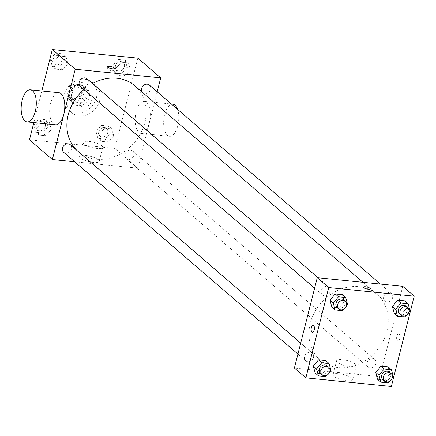 <?xml version="1.0" encoding="UTF-8"?>
<svg xmlns="http://www.w3.org/2000/svg" width="436" height="436" viewBox="0 0 436 436"><rect width="100%" height="100%" fill="white"/><g stroke="black" fill="none" stroke-linecap="round" stroke-linejoin="round"><path stroke-width="0.33" stroke-dasharray="2.18 1.64" d="M91.516 101.016A7.058 5.962 130.7 0 0 89.892 95.043A7.058 5.962 130.7 0 0 80.764 96.498A7.058 5.962 130.7 0 0 80.676 105.741A7.058 5.962 130.7 0 0 86.928 106.422A7.058 5.962 130.7 0 0 91.516 101.016M81.706 92.568A7.058 5.962 130.7 0 0 80.077 86.59A7.058 5.962 130.7 0 0 70.954 88.045A7.058 5.962 130.7 0 0 70.866 97.288A7.058 5.962 130.7 0 0 77.112 97.969A7.058 5.962 130.7 0 0 81.706 92.568M78.137 99.926L68.997 99.005A9.587 8.099 130.7 0 1 67.128 96.045L69.569 86.393A9.587 8.099 130.7 0 1 72.807 83.952L81.946 84.873A9.587 8.099 130.7 0 1 83.816 87.832L81.374 97.484A9.587 8.099 130.7 0 1 78.137 99.926L81.407 102.743L72.267 101.822L68.997 99.005M72.807 83.952L76.077 86.769L85.216 87.691L81.946 84.873M83.816 87.832L87.091 90.65L84.644 100.302L81.374 97.484M87.091 90.65A9.587 8.099 130.7 0 0 85.216 87.691M76.077 86.769A9.587 8.099 130.7 0 0 72.839 89.211L69.569 86.393M72.267 101.822A9.587 8.099 130.7 0 1 70.398 98.863L72.839 89.211M81.407 102.743A9.587 8.099 130.7 0 0 84.644 100.302M81.123 85.347A10.083 8.518 -49.3 0 1 85.325 87.113A10.083 8.518 -49.3 0 1 85.2 100.318A10.083 8.518 -49.3 0 1 72.163 102.395A10.083 8.518 -49.3 0 1 70.779 91.407A10.083 8.518 -49.3 0 1 81.123 85.347M82.758 86.759A10.083 8.518 130.7 0 0 72.414 92.819A10.083 8.518 130.7 0 0 73.798 103.806A10.083 8.518 130.7 0 0 82.726 104.782A10.083 8.518 130.7 0 0 89.282 97.065A10.083 8.518 130.7 0 0 86.96 88.524A10.083 8.518 130.7 0 0 82.758 86.759M70.398 98.863L67.128 96.045M96.411 97.778A18.154 15.336 130.7 0 0 92.225 82.409A18.154 15.336 130.7 0 0 68.757 86.159A18.154 15.336 130.7 0 0 68.534 109.921A18.154 15.336 130.7 0 0 84.6 111.671A18.154 15.336 130.7 0 0 96.411 97.778M99.681 100.596A18.154 15.336 130.7 0 0 95.495 85.227A18.154 15.336 130.7 0 0 72.027 88.977A18.154 15.336 130.7 0 0 71.804 112.733A18.154 15.336 130.7 0 0 87.87 114.488A18.154 15.336 130.7 0 0 99.681 100.596M53.584 62.146L58.849 55.928L66.049 56.653L67.983 63.602L62.719 69.82L55.519 69.095L53.584 62.146L58.849 55.928L66.049 56.653L67.983 63.602L62.719 69.82L55.519 69.095L53.584 62.146L50.314 59.334L55.579 53.11L62.779 53.835L64.713 60.784L59.443 67.002L52.249 66.277L50.314 59.334M36.902 128.07L42.167 121.851L49.366 122.576L51.301 129.525L46.036 135.743L38.837 135.018L36.902 128.07L42.167 121.851L49.366 122.576L51.301 129.525L46.036 135.743L38.837 135.018L36.902 128.07L33.632 125.257L38.897 119.033L46.096 119.758L48.031 126.707L42.766 132.931L35.567 132.201L33.632 125.257M33.834 122.592L41.84 90.966M137.82 58.135L114.973 148.442L29.474 139.825M115.998 68.441L121.263 62.217L128.462 62.942L130.391 69.891L125.127 76.115L117.927 75.39L115.998 68.441L121.263 62.217L128.462 62.942L130.391 69.891L125.127 76.115L117.927 75.39L115.998 68.441L112.728 65.623L117.993 59.4L125.192 60.124L127.121 67.073L121.857 73.297L114.657 72.572L112.728 65.623M99.315 134.364L104.58 128.14L111.779 128.865L113.714 135.814L108.45 142.038L101.25 141.313L99.315 134.364L104.58 128.14L111.779 128.865L113.714 135.814L108.45 142.038L101.25 141.313L99.315 134.364L96.045 131.547L101.31 125.323L108.51 126.048L110.444 132.996L105.174 139.22L97.98 138.495L96.045 131.547M76.976 150.458A43.404 36.668 130.7 0 0 78.218 151.586A43.404 36.668 130.7 0 0 116.641 155.783A43.404 36.668 130.7 0 0 144.872 122.565A43.404 36.668 130.7 0 0 134.866 85.816M92.519 83.554A43.404 36.668 130.7 0 0 83.99 89.516M157.189 91.789L137.869 168.165L74.687 161.794M63.705 152.338A5.041 4.262 130.7 0 0 68.169 152.823A5.041 4.262 130.7 0 0 71.45 148.965A5.041 4.262 130.7 0 0 70.289 144.698M80.388 86.415A5.041 4.262 130.7 0 0 84.851 86.9A5.041 4.262 130.7 0 0 88.132 83.042A5.041 4.262 130.7 0 0 86.971 78.774M142.398 92.296A5.041 4.262 130.7 0 0 142.801 92.705A5.041 4.262 130.7 0 0 147.264 93.19A5.041 4.262 130.7 0 0 150.545 89.331A5.041 4.262 130.7 0 0 149.379 85.064M124.958 154.36A5.041 4.262 -49.3 0 1 128.239 150.502A5.041 4.262 -49.3 0 1 132.702 150.987A5.041 4.262 -49.3 0 1 132.637 157.587A5.041 4.262 -49.3 0 1 126.118 158.628A5.041 4.262 -49.3 0 1 124.958 154.36M137.869 168.165L114.973 148.442M98.329 159.827A10.115 2.752 14.2 0 0 87.625 155.723A10.115 2.752 14.2 0 0 79.586 156.442A10.115 2.752 14.2 0 0 88.721 161.593A10.115 2.752 14.2 0 0 99.201 161.407A10.115 2.752 14.2 0 0 98.329 159.827M55.612 124.789A16.137 7.434 95.8 0 1 50.685 103.103A16.137 7.434 95.8 0 1 58.849 92.683M149.265 122.985A16.137 7.434 -84.2 0 0 144.343 101.299A16.137 7.434 -84.2 0 0 135.329 116.608A16.137 7.434 -84.2 0 0 141.106 133.405A16.137 7.434 -84.2 0 0 149.265 122.985M172.841 104.171A16.137 7.434 -84.2 0 0 163.827 119.48A16.137 7.434 -84.2 0 0 169.604 136.277A16.137 7.434 -84.2 0 0 177.763 125.862A16.137 7.434 -84.2 0 0 177.577 109.349M101.871 145.826A10.115 2.752 14.2 0 0 91.168 141.727A10.115 2.752 14.2 0 0 83.129 142.447A10.115 2.752 14.2 0 0 92.263 147.597A10.115 2.752 14.2 0 0 102.743 147.406A10.115 2.752 14.2 0 0 101.871 145.826M113.654 69.771A3.532 0.959 -165.8 0 1 113.96 70.327A3.532 0.959 -165.8 0 1 110.303 70.392A3.532 0.959 -165.8 0 1 107.12 68.594A3.532 0.959 -165.8 0 1 109.921 68.343A3.532 0.959 -165.8 0 1 113.654 69.771M386.912 331.022A43.404 36.668 130.7 0 0 376.906 294.273A43.404 36.668 130.7 0 0 320.798 303.233A43.404 36.668 130.7 0 0 320.253 360.043A43.404 36.668 130.7 0 0 358.675 364.24A43.404 36.668 130.7 0 0 386.912 331.022M366.992 362.817A5.041 4.262 -49.3 0 1 370.273 358.959A5.041 4.262 -49.3 0 1 374.737 359.444A5.041 4.262 -49.3 0 1 374.671 366.044A5.041 4.262 -49.3 0 1 368.153 367.085A5.041 4.262 -49.3 0 1 366.992 362.817M330.166 291.499A5.041 4.262 130.7 0 0 329.006 287.231A5.041 4.262 130.7 0 0 322.487 288.272A5.041 4.262 130.7 0 0 322.422 294.872A5.041 4.262 130.7 0 0 326.886 295.357A5.041 4.262 130.7 0 0 330.166 291.499M392.58 297.793A5.041 4.262 130.7 0 0 391.414 293.521A5.041 4.262 130.7 0 0 384.895 294.562A5.041 4.262 130.7 0 0 384.835 301.162A5.041 4.262 130.7 0 0 389.299 301.652A5.041 4.262 130.7 0 0 392.58 297.793M313.484 357.422A5.041 4.262 130.7 0 0 312.323 353.155A5.041 4.262 130.7 0 0 305.805 354.196A5.041 4.262 130.7 0 0 305.74 360.795A5.041 4.262 130.7 0 0 310.203 361.281A5.041 4.262 130.7 0 0 313.484 357.422M402.755 286.316L379.903 376.622L294.404 368M325.747 360.61L327.681 367.559L322.411 373.783L315.217 373.058L322.411 373.783L327.681 367.559L325.747 360.61M404.837 300.982L406.772 307.93L401.507 314.149L394.308 313.424L401.507 314.149L406.772 307.93L404.837 300.982M342.429 294.687L344.358 301.636L339.094 307.86L331.894 307.135L339.094 307.86L344.358 301.636L342.429 294.687M388.16 366.905L390.089 373.854L384.825 380.072L377.625 379.347L384.825 380.072L390.089 373.854L388.16 366.905M391.348 386.481L379.903 376.622M351.814 378.143A10.115 2.752 14.2 0 0 341.11 374.039A10.115 2.752 14.2 0 0 333.071 374.758A10.115 2.752 14.2 0 0 342.2 379.914A10.115 2.752 14.2 0 0 352.686 379.723A10.115 2.752 14.2 0 0 351.814 378.143M399.708 338.685A3.532 1.624 -84.2 0 0 398.629 333.943A3.532 1.624 -84.2 0 0 396.656 337.29A3.532 1.624 -84.2 0 0 397.921 340.963A3.532 1.624 -84.2 0 0 399.708 338.685A3.532 1.624 -84.2 0 0 398.629 333.943A3.532 1.624 -84.2 0 0 396.656 337.29A3.532 1.624 -84.2 0 0 397.921 340.963A3.532 1.624 -84.2 0 0 399.703 338.685M313.135 325.321L313.135 325.321A3.532 1.624 95.8 0 1 314.4 329A3.532 1.624 95.8 0 1 312.432 332.346A3.532 1.624 95.8 0 1 312.427 332.346L312.427 332.346M355.356 364.147A10.115 2.752 14.2 0 0 344.653 360.043A10.115 2.752 14.2 0 0 336.614 360.763A10.115 2.752 14.2 0 0 345.743 365.913A10.115 2.752 14.2 0 0 356.228 365.728A10.115 2.752 14.2 0 0 355.356 364.147M370.377 288.861L370.377 288.861A3.532 0.959 -165.8 0 1 366.72 288.926A3.532 0.959 -165.8 0 1 363.531 287.128L363.531 287.128M392.177 378.072L389.25 381.527M382.873 379.761A5.041 4.262 130.7 0 0 387.337 380.252A5.041 4.262 130.7 0 0 390.618 376.393A5.041 4.262 130.7 0 0 389.452 372.121M393.359 376.666L390.089 373.854M388.095 382.89L384.825 380.072M329.763 371.777L326.837 375.238M320.46 373.472A5.041 4.262 130.7 0 0 324.924 373.957A5.041 4.262 130.7 0 0 328.204 370.099A5.041 4.262 130.7 0 0 327.044 365.831M330.951 370.377L327.681 367.559M325.687 376.6L322.411 373.783M408.859 312.149L405.927 315.604M399.556 313.838A5.041 4.262 130.7 0 0 404.019 314.329A5.041 4.262 130.7 0 0 407.295 310.47A5.041 4.262 130.7 0 0 406.134 306.197M410.042 310.743L406.772 307.93M404.777 316.967L401.507 314.149M346.446 305.854L343.519 309.315M337.142 307.549A5.041 4.262 130.7 0 0 341.606 308.034A5.041 4.262 130.7 0 0 344.887 304.175A5.041 4.262 130.7 0 0 343.721 299.908M347.628 304.453L344.358 301.636M342.364 310.677L339.094 307.86M107.697 132.718A5.041 4.262 130.7 0 0 106.531 128.451A5.041 4.262 130.7 0 0 100.013 129.492A5.041 4.262 130.7 0 0 99.953 136.092A5.041 4.262 130.7 0 0 104.417 136.577A5.041 4.262 130.7 0 0 107.697 132.718A5.041 4.262 130.7 0 0 106.52 128.44A5.041 4.262 130.7 0 0 100.002 129.481A5.041 4.262 130.7 0 0 99.942 136.081A5.041 4.262 130.7 0 0 104.406 136.566A5.041 4.262 130.7 0 0 107.681 132.708M104.58 128.14L101.31 125.323M111.779 128.865L108.51 126.048M113.714 135.814L110.444 132.996M108.45 142.038L105.174 139.22M101.25 141.313L97.98 138.495M45.284 126.429A5.041 4.262 130.7 0 0 44.123 122.162A5.041 4.262 130.7 0 0 37.605 123.203A5.041 4.262 130.7 0 0 37.54 129.803A5.041 4.262 130.7 0 0 42.003 130.288A5.041 4.262 130.7 0 0 45.284 126.429M42.167 121.851L38.897 119.033M49.366 122.576L46.096 119.758M51.301 129.525L48.031 126.707M46.036 135.743L42.766 132.931M38.837 135.018L35.567 132.201M45.273 126.418A5.041 4.262 130.7 0 0 44.107 122.151A5.041 4.262 130.7 0 0 37.589 123.192A5.041 4.262 130.7 0 0 37.529 129.792A5.041 4.262 130.7 0 0 41.992 130.277A5.041 4.262 130.7 0 0 45.273 126.418M124.38 66.795A5.041 4.262 130.7 0 0 123.214 62.528A5.041 4.262 130.7 0 0 116.695 63.569A5.041 4.262 130.7 0 0 116.635 70.169A5.041 4.262 130.7 0 0 121.099 70.654A5.041 4.262 130.7 0 0 124.38 66.795A5.041 4.262 130.7 0 0 123.203 62.517A5.041 4.262 130.7 0 0 116.684 63.558A5.041 4.262 130.7 0 0 116.619 70.158A5.041 4.262 130.7 0 0 121.083 70.643A5.041 4.262 130.7 0 0 124.364 66.784M121.263 62.217L117.993 59.4M128.462 62.942L125.192 60.124M130.391 69.891L127.121 67.073M125.127 76.115L121.857 73.297M117.927 75.39L114.657 72.572M61.967 60.506A5.041 4.262 130.7 0 0 60.806 56.239A5.041 4.262 130.7 0 0 54.287 57.279A5.041 4.262 130.7 0 0 54.222 63.879A5.041 4.262 130.7 0 0 58.686 64.365A5.041 4.262 130.7 0 0 61.967 60.506M58.849 55.928L55.579 53.11M66.049 56.653L62.779 53.835M67.983 63.602L64.713 60.784M62.719 69.82L59.443 67.002M55.519 69.095L52.249 66.277M61.95 60.495A5.041 4.262 130.7 0 0 60.789 56.228A5.041 4.262 130.7 0 0 54.271 57.269A5.041 4.262 130.7 0 0 54.211 63.869A5.041 4.262 130.7 0 0 58.675 64.354A5.041 4.262 130.7 0 0 61.95 60.495M70.866 97.288L80.676 105.741M80.077 86.59L89.892 95.043M86.96 88.524L85.325 87.113M73.798 103.806L72.163 102.395M95.495 85.227L92.225 82.409M71.804 112.733L68.534 109.921M141.106 133.405L169.604 136.277M144.343 101.299L171.397 104.024M83.129 142.447L79.586 156.442M102.743 147.406L99.201 161.407M113.96 70.327L114.439 68.43M107.12 68.594L107.599 66.697M376.906 294.273L363.014 282.31M320.253 360.043L78.218 151.586M126.118 158.628L368.153 367.085M132.702 150.987L374.737 359.444M329.006 287.231L318.024 277.776M322.422 294.872L314.612 288.147M391.414 293.521L380.437 284.065M384.835 301.162L142.801 92.705M312.323 353.155L300.698 343.143M305.74 360.795L297.93 354.07M336.614 360.763L333.071 374.758M356.228 365.728L352.686 379.723"/><path stroke-width="0.65" d="M74.687 161.794L52.369 159.543L29.474 139.825L33.834 122.592M41.84 90.966L52.325 49.519L137.82 58.135L160.715 77.859L157.189 91.789M52.369 159.543L75.221 69.237L52.325 49.519M75.221 69.237L160.715 77.859M114.134 67.874A3.532 0.959 -165.8 0 1 114.439 68.43A3.532 0.959 -165.8 0 1 110.782 68.496A3.532 0.959 -165.8 0 1 107.599 66.697A3.532 0.959 -165.8 0 1 110.401 66.446A3.532 0.959 -165.8 0 1 114.134 67.874M363.014 282.31L134.866 85.816A43.404 36.668 130.7 0 0 92.519 83.554M83.99 89.516A43.404 36.668 130.7 0 0 76.976 150.458M300.698 343.143L70.289 144.698A5.041 4.262 130.7 0 0 63.77 145.738A5.041 4.262 130.7 0 0 63.705 152.338L297.93 354.07M318.024 277.776L86.971 78.774A5.041 4.262 130.7 0 0 80.453 79.815A5.041 4.262 130.7 0 0 80.388 86.415L314.612 288.147M380.437 284.065L149.379 85.064A5.041 4.262 130.7 0 0 143.09 85.854A5.041 4.262 130.7 0 0 142.398 92.296M30.346 89.811L58.849 92.683A16.137 7.434 95.8 0 1 64.621 109.48A16.137 7.434 95.8 0 1 55.612 124.789L27.114 121.916A16.137 7.434 95.8 0 1 22.187 100.231A16.137 7.434 95.8 0 1 30.346 89.811A16.137 7.434 95.8 0 1 36.123 106.607A16.137 7.434 95.8 0 1 27.114 121.916M177.577 109.349A16.137 7.434 -84.2 0 0 172.841 104.171L171.397 104.024M317.255 277.699L402.755 286.316L414.2 296.175L391.348 386.481L305.854 377.865L328.706 287.558L317.255 277.699L294.404 368L305.854 377.865M328.706 287.558L414.2 296.175M363.531 287.128A3.532 0.959 -165.8 0 1 366.338 286.877A3.532 0.959 -165.8 0 1 370.071 288.31A3.532 0.959 -165.8 0 1 370.377 288.855A3.532 0.959 -165.8 0 1 366.72 288.921A3.532 0.959 -165.8 0 1 363.531 287.128A3.532 0.959 -165.8 0 1 366.338 286.877A3.532 0.959 -165.8 0 1 370.071 288.305A3.532 0.959 -165.8 0 1 370.377 288.861M326.837 375.238L325.687 376.6L318.487 375.876L315.217 373.058L313.282 366.109L318.547 359.885L325.747 360.61L318.547 359.885L313.282 366.109L316.552 368.927L321.817 362.703L329.017 363.428L330.951 370.377L329.763 371.777M405.927 315.604L404.777 316.967L397.578 316.242L394.308 313.424L392.373 306.475L397.643 300.257L404.837 300.982L397.643 300.257L392.373 306.475L395.648 309.293L400.913 303.069L408.107 303.799L410.042 310.743L408.859 312.149M343.519 309.315L342.364 310.677L335.164 309.952L331.894 307.135L329.965 300.186L335.23 293.962L342.429 294.687L335.23 293.962L329.965 300.186L333.235 303.004L338.5 296.78L345.699 297.505L347.628 304.453L346.446 305.854M389.25 381.527L388.095 382.89L380.895 382.165L377.625 379.347L375.696 372.399L380.96 366.18L388.16 366.905L380.96 366.18L375.696 372.399L378.966 375.216L384.23 368.998L391.43 369.723L393.359 376.666L392.177 378.072M312.427 332.346A3.532 1.624 95.8 0 1 311.353 327.605A3.532 1.624 95.8 0 1 313.135 325.321A3.532 1.624 95.8 0 1 314.4 329A3.532 1.624 95.8 0 1 312.427 332.346A3.532 1.624 95.8 0 1 311.348 327.605A3.532 1.624 95.8 0 1 313.135 325.321M380.895 382.165L378.966 375.216M391.087 373.532L389.452 372.121A5.041 4.262 130.7 0 0 382.933 373.162A5.041 4.262 130.7 0 0 382.873 379.761L384.508 381.173A5.041 4.262 130.7 0 0 388.972 381.658A5.041 4.262 130.7 0 0 392.253 377.799A5.041 4.262 130.7 0 0 391.087 373.532A5.041 4.262 130.7 0 0 384.568 374.573A5.041 4.262 130.7 0 0 384.508 381.173M384.23 368.998L380.96 366.18M391.43 369.723L388.16 366.905M377.625 379.347L375.696 372.399M318.487 375.876L316.552 368.927M328.679 367.237L327.044 365.831A5.041 4.262 130.7 0 0 320.525 366.872A5.041 4.262 130.7 0 0 320.46 373.472L322.095 374.878A5.041 4.262 130.7 0 0 326.559 375.369A5.041 4.262 130.7 0 0 329.839 371.51A5.041 4.262 130.7 0 0 328.679 367.237A5.041 4.262 130.7 0 0 322.16 368.278A5.041 4.262 130.7 0 0 322.095 374.878M321.817 362.703L318.547 359.885M329.017 363.428L325.747 360.61M315.217 373.058L313.282 366.109M397.578 316.242L395.648 309.293M407.769 307.609L406.134 306.197A5.041 4.262 130.7 0 0 399.616 307.238A5.041 4.262 130.7 0 0 399.556 313.838L401.191 315.25A5.041 4.262 130.7 0 0 405.654 315.735A5.041 4.262 130.7 0 0 408.93 311.876A5.041 4.262 130.7 0 0 407.769 307.609A5.041 4.262 130.7 0 0 401.251 308.65A5.041 4.262 130.7 0 0 401.191 315.25M400.913 303.069L397.643 300.257M408.107 303.799L404.837 300.982M394.308 313.424L392.373 306.475M335.164 309.952L333.235 303.004M345.356 301.314L343.721 299.908A5.041 4.262 130.7 0 0 337.202 300.949A5.041 4.262 130.7 0 0 337.142 307.549L338.777 308.955A5.041 4.262 130.7 0 0 343.241 309.446A5.041 4.262 130.7 0 0 346.522 305.587A5.041 4.262 130.7 0 0 345.356 301.314A5.041 4.262 130.7 0 0 338.837 302.355A5.041 4.262 130.7 0 0 338.777 308.955M338.5 296.78L335.23 293.962M345.699 297.505L342.429 294.687M331.894 307.135L329.965 300.186"/></g></svg>
